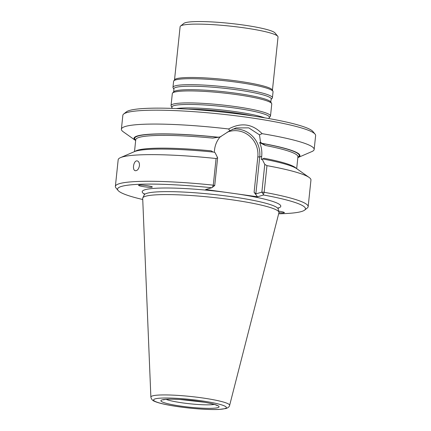 <?xml version="1.0" encoding="UTF-8"?>
<svg xmlns="http://www.w3.org/2000/svg" width="431" height="431" viewBox="0 0 431 431"><rect width="100%" height="100%" fill="white"/><g stroke="black" fill="none" stroke-linecap="round" stroke-linejoin="round"><path stroke-width="0.65" d="M297.837 157.617A83.425 9.881 -174 0 0 297.94 157.574L311.839 151.588A96.921 11.475 -174 0 0 314.167 149.449L315.627 135.571A96.921 11.475 -174 0 0 315.083 134.138L312.901 131.487A94.459 11.184 -174 0 0 220.661 111.888A94.459 11.184 -174 0 0 126.358 111.877L123.681 114.021A96.921 11.475 -174 0 0 122.846 115.309L121.391 129.187A96.921 11.475 -174 0 0 123.218 131.762L135.571 140.506A83.425 9.881 -174 0 0 135.663 140.571M229.626 405.377L278.949 212.666A68.513 8.114 -174 0 0 278.949 212.171A68.513 8.114 -174 0 0 211.686 197.301A68.513 8.114 -174 0 0 142.796 197.861A68.513 8.114 -174 0 0 142.693 198.346L150.872 397.102C151.4 399.273 152.606 400.668 154.487 401.299C156.749 402.328 160.116 403.319 164.583 404.283C171.716 405.813 180.104 407.085 189.742 408.109C201.536 409.31 211.26 409.757 218.926 409.45L225.946 408.545C228.166 407.769 229.389 406.713 229.626 405.377A39.598 4.687 -174 0 0 190.75 396.493A39.598 4.687 -174 0 0 150.872 397.102M297.94 157.574A83.425 9.881 -174 0 0 262.118 143.356L265.356 145.479L259.683 142.591L260.556 142.338L259.489 134.855L248.741 127.851L236.032 127.921L229.825 130.701L219.993 137.031C216.917 140.754 215.101 145.01 214.552 149.805L214.288 152.299M219.993 137.031L212.709 138.103L218.215 137.209A83.425 9.881 -174 0 0 135.571 140.506M259.683 142.591C261.504 146.998 262.172 151.599 261.692 156.405L261.364 159.513L264.155 158.263A81.534 9.654 6 0 1 296.102 168.273M218.215 137.209L220.866 136.778M262.118 143.356L260.556 142.338M259.489 134.855L262.102 133.664C252.394 123.799 241.225 122.237 228.608 128.977L229.82 130.701M278.663 213.792A94.459 11.184 -174 0 0 304.642 210.096A94.459 11.184 -174 0 0 263.589 195.006L257.496 196.773L237.616 193.993L205.673 189.516L211.766 187.749A94.459 11.184 -174 0 0 118.099 190.491A94.459 11.184 -174 0 0 142.742 199.505M278.949 212.672C282.483 213 284.298 212.968 284.401 212.569C283.991 212.133 282.089 211.659 278.69 211.142M262.549 159.028L262.215 159.265L264.779 164.389L266.961 165.639L264.16 192.28L263.379 194.429L261.859 192.145L264.779 164.389M304.642 210.096L307.319 207.957A96.921 11.475 -174 0 0 308.154 206.67L310.95 180.029A96.921 11.475 -174 0 0 309.124 177.453L296.765 168.71A83.425 9.881 -174 0 0 262.786 158.964M217.639 157.789L214.724 185.545L213.28 185.158L216.082 158.516L217.639 157.789L215.08 152.666L213.889 152.121A83.425 9.881 -174 0 0 134.402 151.642L120.502 157.627A96.921 11.475 -174 0 0 118.175 159.766L115.373 186.407A96.921 11.475 -174 0 0 115.917 187.841L118.099 190.491M151.27 187.313L152.267 187.097C153.264 186.246 138.965 184.339 138.626 185.271C137.764 185.928 147.941 187.566 151.27 187.313M261.692 156.405L259.731 156.97L255.852 193.885L254.101 192.291L257.496 196.773M262.215 159.265L261.364 159.513M255.852 193.885L261.859 192.145L264.16 192.28A96.921 11.475 -174 0 1 308.154 206.67M135.14 151.356A81.534 9.654 6 0 1 211.201 150.85L212.569 151.701M262.587 159.023L264.155 158.263M263.379 194.429L263.589 195.006M214.724 185.545L212.44 187.302L213.28 185.158A96.921 11.475 -174 0 0 115.373 186.407M211.766 187.749L212.44 187.302M139.434 165.676C138.787 169.011 137.446 170.692 135.404 170.719C131.8 170.326 133.712 159.923 137.3 160.93C138.852 161.436 139.563 163.02 139.434 165.676M216.082 158.516A96.921 11.475 -174 0 0 120.502 157.627M309.124 177.453A96.921 11.475 -174 0 0 266.961 165.639M228.608 128.977A96.921 11.475 -174 0 0 121.391 129.187M314.167 149.449A96.921 11.475 -174 0 0 262.102 133.664M315.083 134.138A96.921 11.475 -174 0 0 220.435 114.026A96.921 11.475 -174 0 0 123.681 114.021M272.44 90.176L278.033 37.001A49.231 5.829 -174 0 0 277.753 36.274L275.032 32.961A46.155 5.463 -174 0 0 229.965 23.382A46.155 5.463 -174 0 0 183.886 23.382L180.535 26.054A49.231 5.829 -174 0 0 180.115 26.711L174.523 79.886M277.753 36.274A49.231 5.829 -174 0 0 229.68 26.059A49.231 5.829 -174 0 0 180.535 26.054M173.919 89.298A49.015 5.802 -174 0 1 223.156 88.15A49.015 5.802 -174 0 1 271.077 99.507L272.193 98.236A49.996 5.921 -174 0 0 272.419 97.762L273.049 91.771A49.996 5.921 -174 0 0 272.974 91.356L272.349 89.966A49.231 5.829 -174 0 0 224.072 79.433A49.231 5.829 -174 0 0 174.663 79.697L173.763 80.926A49.996 5.921 -174 0 0 173.601 81.319L172.971 87.31A49.996 5.921 -174 0 0 173.095 87.816L173.919 89.298L173.655 91.819L172.54 93.091A49.996 5.921 -174 0 0 172.314 93.565L171.053 105.541A49.996 5.921 -174 0 0 171.177 106.048L172.26 108.391M272.974 91.356A49.996 5.921 -174 0 0 223.942 80.662A49.996 5.921 -174 0 0 173.763 80.926M272.419 97.762A49.996 5.921 -174 0 0 223.312 86.647A49.996 5.921 -174 0 0 172.971 87.31M172.007 107.524A49.015 5.802 -174 0 1 221.238 106.376A49.015 5.802 -174 0 1 269.159 117.738L270.28 116.467A49.996 5.921 -174 0 0 270.501 115.993L271.762 104.016A49.996 5.921 -174 0 0 271.638 103.505A49.996 5.921 -174 0 0 222.655 92.902A49.996 5.921 -174 0 0 172.54 93.091M270.501 115.993A49.996 5.921 -174 0 0 221.399 104.878A49.996 5.921 -174 0 0 171.053 105.541M253.212 116.009A49.996 5.921 -174 0 0 187.959 109.151M278.949 212.171L278.13 208.922A67.36 7.973 -174 0 0 211.998 194.3A67.36 7.973 -174 0 0 144.277 194.855L142.796 197.861M297.88 157.207A82.768 9.8 -174 0 0 261.919 143.415M218.016 137.268A82.768 9.8 -174 0 0 135.706 140.161M254.101 192.291L257.824 156.895L259.731 156.97A24.766 23.619 73.8 0 0 232.654 129.176M225.548 192.301A69.671 8.248 -174 0 0 144.412 194.09M278.151 208.146A69.671 8.248 -174 0 0 237.616 193.993M296.679 168.645L297.934 156.739A81.534 9.654 -174 0 0 265.356 145.479M212.709 138.103A81.534 9.654 -174 0 0 135.754 139.703L134.504 151.599M257.824 156.895A23.231 22.148 73.8 0 0 227.245 132.182M166.14 399.37A26.151 3.098 -174 0 0 189.979 403.799A26.151 3.098 -174 0 0 214.223 404.423M217.8 407.651A29.227 3.459 -174 0 0 183.401 399.688A29.227 3.459 -174 0 0 168.753 403.933A29.227 3.459 -174 0 0 217.8 407.651M224.772 408.631A36.554 4.326 -174 0 0 181.753 398.664A36.554 4.326 -174 0 0 163.43 403.982A36.554 4.326 -174 0 0 224.772 408.631M271.077 99.507L270.813 102.028A49.015 5.802 -174 0 0 222.789 91.631A49.015 5.802 -174 0 0 173.655 91.819M264.682 117.83A49.015 5.802 -174 0 0 220.871 109.862A49.015 5.802 -174 0 0 176.365 108.547M278.13 208.922L278.415 207.683M144.277 194.855L144.25 193.578M217.046 405.512L216.308 405.145C214.18 404.251 210.172 403.281 204.283 402.242L179.991 399.483C173.23 399.101 168.23 399.101 164.998 399.483L163.15 399.844M270.813 102.028L271.638 103.505M269.159 117.738L268.728 118.53"/></g></svg>
